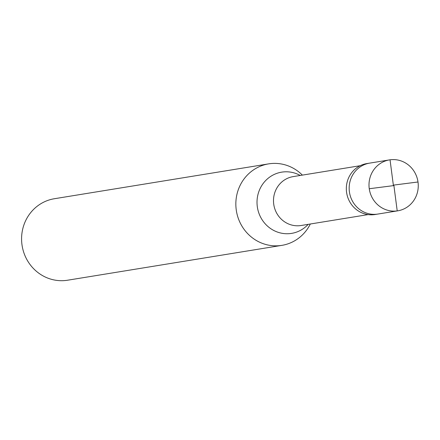<?xml version="1.0" encoding="UTF-8"?>
<svg xmlns="http://www.w3.org/2000/svg" width="440" height="440" viewBox="0 0 440 440"><rect width="100%" height="100%" fill="white"/><g stroke="black" fill="none" stroke-linecap="round" stroke-linejoin="round"><path stroke-width="0.66" d="M393.591 185.103L418 181.99A25.8 24.607 -99.2 0 1 397.771 210.826A25.8 24.607 -99.2 0 1 369.254 188.733A25.8 24.607 80.8 0 1 389.483 159.896L369.65 163.125A25.8 24.607 80.8 0 0 349.421 191.961A25.8 24.607 -99.2 0 0 377.938 214.049A25.8 24.607 -99.2 0 1 349.421 191.961A25.8 24.607 80.8 0 1 369.65 163.125L366.817 163.581A25.8 24.607 80.8 0 0 346.588 192.418A25.8 24.607 -99.2 0 0 375.106 214.511L397.771 210.826M418 181.99A25.8 24.607 80.8 0 0 389.483 159.896M368.137 214.599L301.125 225.5A24.767 23.623 -99.2 0 1 273.746 204.292A24.767 23.623 80.8 0 1 293.166 176.611L360.184 165.71M310.321 224.004A41.278 39.369 -99.2 0 1 281.886 245.361A41.278 39.369 -99.2 0 1 236.264 210.012A41.278 39.369 80.8 0 1 268.631 163.873L54.367 198.732A41.278 39.369 80.8 0 0 22 244.865A41.278 39.369 -99.2 0 0 67.623 280.214L281.886 245.361M302.368 175.114A41.278 39.369 80.8 0 0 268.631 163.873M393.872 185.328L397.216 210.909M393.663 185.614L369.254 188.733M393.382 185.394L390.038 159.814M308.182 224.351A31.015 29.579 -99.2 0 1 277.739 232.172A31.015 29.579 -99.2 0 1 257.329 206.822A31.015 29.579 80.8 0 1 269.423 177.287A31.015 29.579 80.8 0 1 300.229 175.461"/></g></svg>
